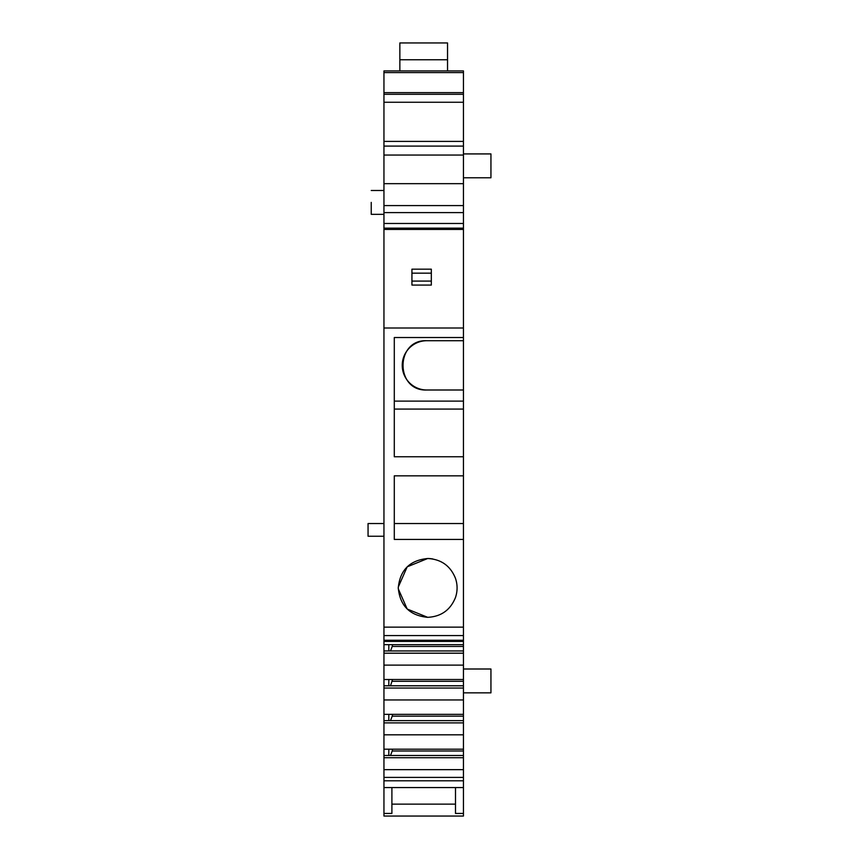 <?xml version="1.0" encoding="UTF-8"?>
<svg xmlns="http://www.w3.org/2000/svg" width="859" height="859" viewBox="0 0 859 859"><rect width="100%" height="100%" fill="white"/><g stroke="black" fill="none" stroke-linecap="round" stroke-linejoin="round"><path stroke-width="1.29" d="M383.952 327.998L383.952 627.145L463.441 627.145L463.441 539.431L394.292 539.431L394.292 475.843L463.441 475.843L463.441 456.763L394.292 456.763L394.292 337.533L463.441 337.533L463.441 327.998L383.952 327.998L383.952 94.307L463.441 94.307L463.441 102.253L383.952 102.253M455.495 578.386C450.449 565.845 441.172 559.22 427.675 558.511C409.807 560.251 400.004 570.054 398.265 587.921C400.004 605.788 409.807 615.592 427.675 617.331C441.172 616.622 450.438 609.997 455.495 597.456C457.611 591.099 457.611 584.743 455.495 578.386M463.441 475.843L463.441 523.539L394.292 523.539L394.292 475.843M394.292 456.763L394.292 409.077L463.441 409.077L463.441 456.763M463.441 327.998L463.441 102.253M426.88 340.712A24.643 24.643 0 0 0 402.237 365.354A24.643 24.643 0 0 0 426.88 389.997C395.097 391.511 395.086 339.208 426.88 340.712L463.441 340.712L463.441 337.533M463.441 340.712L463.441 409.077L394.292 409.077M463.441 523.539L463.441 539.431M463.441 627.145L463.441 644.658L383.952 644.658L383.952 641.437L463.441 641.437M455.495 787.563L455.495 813.452L463.441 813.452L463.441 644.658M463.441 813.452L463.441 816.05L383.952 816.05L383.952 787.563L463.441 787.563M383.952 92.643L383.952 70.921L463.441 70.921L463.441 92.643L383.952 92.643L383.952 94.307L463.441 94.307L463.441 92.643M463.441 780.788L383.952 780.788L383.952 787.563M383.952 780.788L383.952 644.658M383.952 627.145L383.952 641.437M455.474 597.499A29.41 29.41 0 0 0 455.914 596.135M432.861 558.973A29.41 29.41 0 0 0 427.675 558.511L407.187 566.833L398.275 587.073M398.275 588.823L407.198 609.031L427.675 617.331M426.88 389.997L463.441 389.997M463.441 155.049L383.952 155.049M383.952 183.665L463.441 183.665M463.441 205.58L383.952 205.58M463.441 212.592L383.952 212.592M463.441 228.161L383.952 228.161M463.441 229.428L383.952 229.428M463.441 646.451L392.219 646.451L392.552 644.658M390.512 650.95L392.219 646.451M463.441 650.95L383.952 650.95M463.441 653.194L383.952 653.194M463.441 665.113L383.952 665.113M463.441 679.501L383.952 679.501M390.512 685.793L392.552 679.501M392.219 681.294L463.441 681.294M383.952 685.793L463.441 685.793M463.441 688.048L383.952 688.048M463.441 699.956L383.952 699.956M463.441 714.344L383.952 714.344M463.441 716.148L392.219 716.148L392.552 714.344M390.512 720.647L392.219 716.148M463.441 720.647L383.952 720.647M463.441 722.891L383.952 722.891M463.441 734.81L383.952 734.81M463.441 749.198L383.952 749.198M463.441 750.991L392.219 750.991L392.552 749.198M390.512 755.49L392.219 750.991M463.441 755.49L383.952 755.49M463.441 757.735L383.952 757.735M463.441 769.653L383.952 769.653M383.952 777.406L463.441 777.406M463.441 669L490.94 669L490.94 692.848L463.441 692.848M463.441 153.922L490.94 153.922L490.94 177.77L463.441 177.77M383.952 813.452L391.897 813.452L391.897 787.563M388.805 755.49L388.805 749.198M388.805 720.647L388.805 714.344M388.805 685.793L388.805 679.501M388.805 650.95L388.805 644.658M371.238 202.402C371.238 187.026 371.238 187.026 371.238 202.402L371.238 214.331L383.952 214.331M383.952 523.539L368.06 523.539L368.06 536.252L383.952 536.252M399.854 70.921L399.854 42.95L447.539 42.95L447.539 70.921M431.325 273.162L431.325 285.07L411.933 285.07L411.933 269.178L431.325 269.178L431.325 273.162L411.933 273.162M431.325 281.086L411.933 281.086M383.952 635.574L463.441 635.574M394.292 401.121L463.441 401.121M463.441 141.402L383.952 141.402M463.441 146.094L383.952 146.094M463.441 223.469L383.952 223.469M383.952 640.266L463.441 640.266M383.952 72.585L463.441 72.585M391.897 804.131L455.495 804.131M399.854 59.765L447.539 59.765M383.952 190.483L371.238 190.483"/></g></svg>
